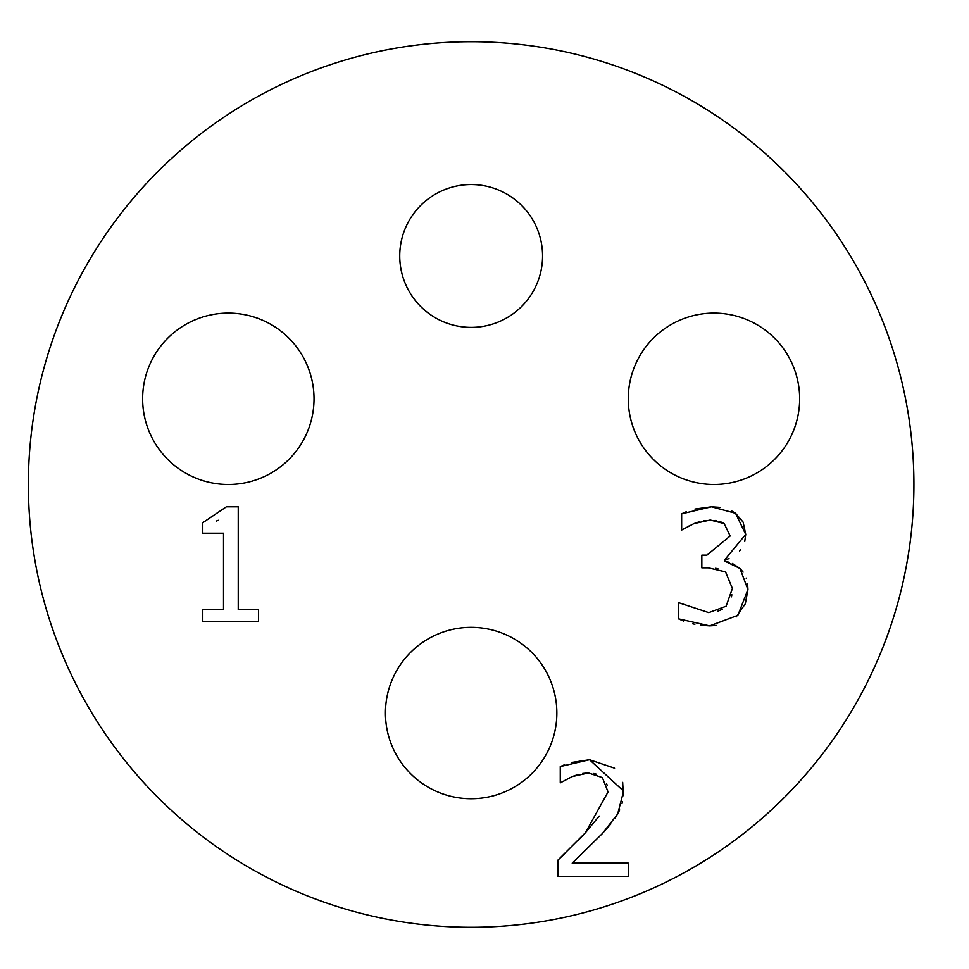 <?xml version="1.0" encoding="UTF-8"?>
<svg xmlns="http://www.w3.org/2000/svg" width="969" height="969" viewBox="0 0 969 969"><rect width="100%" height="100%" fill="white"/><g stroke="black" fill="none" stroke-linecap="round" stroke-linejoin="round"><path stroke-width="1.45" d="M216.366 521.031L218.352 520.28M223.524 533.18L202.775 533.18L202.775 522.715L226.395 506.787L238.241 506.787L238.241 609.755L258.517 609.755L258.517 621.42L202.775 621.42L202.775 609.755L223.524 609.755L223.524 533.18M610.87 823.88L602.391 833.522L572.207 863.149L628.324 863.149L628.324 876.388L557.853 876.388L557.853 860.193L565.642 852.805M619.7 809.999L615.254 817.969M622.655 782.371L623.406 795.658M622.486 801.702L622.025 803.519M571.746 762.458L589.527 759.72L614.576 768.187M578.142 774.51L572.207 776.569L560.264 782.867L560.264 766.576L564.636 764.723M566.477 779.403L563.328 781.377M578.239 840.377L585.446 832.686L608.048 791.939L602.391 777.586L588.413 772.959L582.66 773.456M596.189 774.122L593.827 773.492M607.163 785.229L606.558 783.521M557.853 860.193L585.446 832.686L599.193 816.08M588.413 772.959L572.207 776.569M560.264 766.576L589.527 759.72L623.6 791.116L617.677 813.984L602.391 833.522L572.207 863.149M683.52 620.996L678.494 618.828L678.494 602.621L708.775 612.626L726.096 606.231L732.394 588.462L725.539 571.88L708.315 567.81L701.835 567.81L701.835 555.128L706.922 555.128L730.166 535.954L724.146 523.551L719.81 521.395M715.982 520.474L703.785 520.644M724.146 523.551L710.253 520.026L693.865 523.635L681.643 530.031L681.643 513.824L686.222 511.753M699.121 521.819L693.865 523.635M688.789 526.082L687.433 526.882M694.93 509.04L711.464 506.787L720.1 507.356M681.643 513.824L711.464 506.787L735.532 513.267L743.126 522.109L745.718 534.379L744.725 541.562M717.896 568.682L715.473 568.282M731.583 510.881L735.532 513.267L745.718 534.379L724.606 559.937L724.606 561.051L729.403 562.359M731.401 596.856L731.874 594.784M740.486 549.786L739.517 550.961M729.015 558.592L724.606 559.937M717.435 611.378L722.523 609.186M732.334 563.449L739.977 568.452L743.114 572.098M724.606 561.051L739.977 568.452L747.947 589.564L745.306 603.784L736.174 616.926M746.203 578.093L746.421 578.723M747.584 583.944L747.947 589.564L737.857 615.315L709.708 625.865L700.393 625.247M694.87 624.29L692.665 623.782M716.588 625.441L709.708 625.865L678.494 618.828M542.567 255.973A71.415 71.415 0 0 1 435.444 317.82A71.415 71.415 0 0 1 435.444 194.127A71.415 71.415 0 0 1 542.567 255.973M556.848 713.027A85.696 85.696 0 0 1 428.298 787.252A85.696 85.696 0 0 1 428.298 638.813A85.696 85.696 0 0 1 556.848 713.027M314.029 398.804A85.696 85.696 0 0 1 185.491 473.017A85.696 85.696 0 0 1 185.491 324.579A85.696 85.696 0 0 1 314.029 398.804M799.655 398.804A85.696 85.696 0 0 1 671.117 473.017A85.696 85.696 0 0 1 671.117 324.579A85.696 85.696 0 0 1 799.655 398.804M913.924 484.5A442.772 442.772 0 0 1 249.76 867.958A442.772 442.772 0 0 1 249.76 101.042A442.772 442.772 0 0 1 913.924 484.5"/></g></svg>
